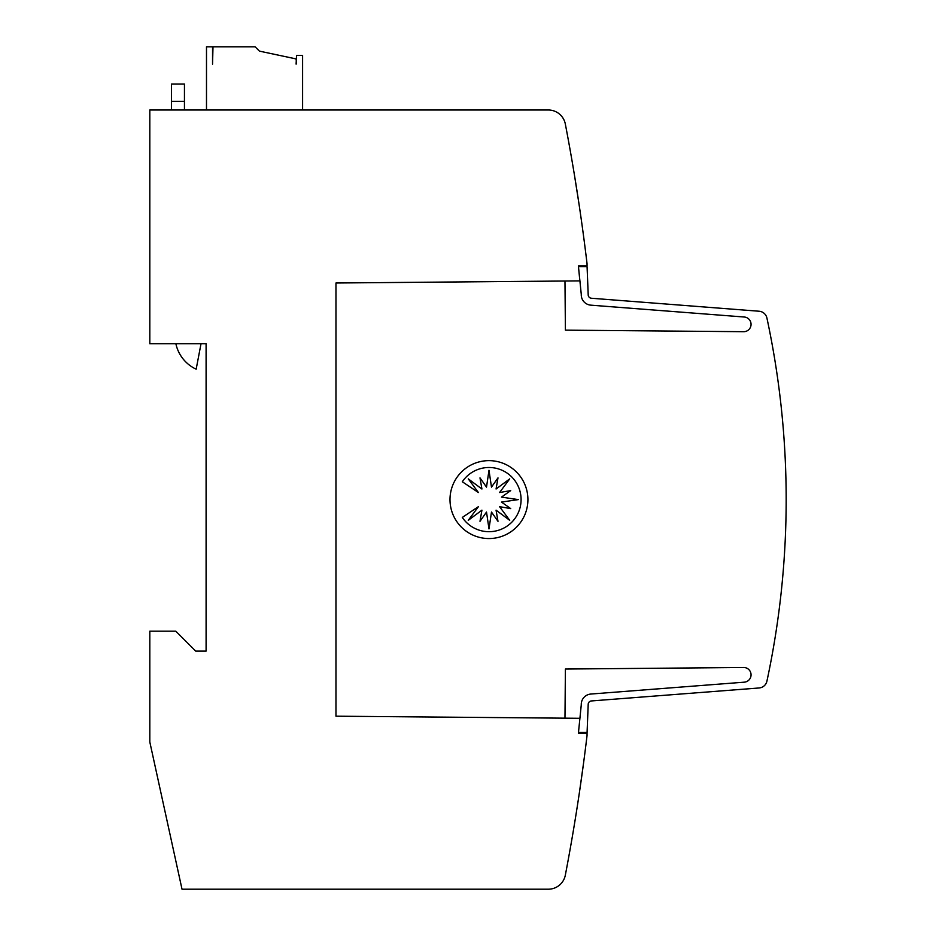 <?xml version="1.0" encoding="UTF-8"?>
<svg xmlns="http://www.w3.org/2000/svg" width="936" height="936" viewBox="0 0 936 936"><rect width="100%" height="100%" fill="white"/><g stroke="black" fill="none" stroke-linecap="round" stroke-linejoin="round"><path stroke-width="1.4" d="M579.91 718.298L578.389 733.356L587.048 733.356L587.048 735.52A1991.305 1991.305 0 0 1 565.332 875.148A17.316 17.316 0 0 1 548.332 889.2L182.017 889.2L149.819 742.014L149.819 631.192L175.792 631.192L195.706 651.105L206.095 651.105L206.095 343.758L149.819 343.758L149.819 109.992L548.332 109.992A17.316 17.316 0 0 1 565.332 124.043A1991.305 1991.305 0 0 1 587.048 263.671L587.048 265.836L578.389 265.836L579.864 280.894L335.965 283L335.965 716.192L579.91 718.298L581.268 704.855A10.39 10.39 0 0 1 590.85 694.044L744.026 682.192A7.359 7.359 0 0 0 751.058 674.844A7.359 7.359 0 0 0 743.395 667.497L565.402 669.041L564.97 718.193M564.97 280.999L565.402 330.151L743.395 331.695A7.359 7.359 0 0 0 751.058 324.347A7.359 7.359 0 0 0 744.026 317L590.85 305.159A10.39 10.39 0 0 1 581.268 294.349L578.471 266.701L587.083 266.701L588.194 294.641A3.463 3.463 0 0 0 591.388 298.245L759.131 311.232A8.658 8.658 0 0 1 766.923 318.041A865.788 865.788 0 0 1 766.923 681.151A8.658 8.658 0 0 1 759.131 687.972L591.388 700.947A3.463 3.463 0 0 0 588.194 704.551L587.083 732.49L578.471 732.49M591.388 700.947A3.463 3.463 0 0 0 588.194 704.398A3.463 3.463 0 0 1 591.388 700.947A3.463 3.463 0 0 0 588.194 704.398A3.463 3.463 0 0 1 591.388 700.947A3.463 3.463 0 0 0 588.194 704.398M579.197 793.962C573.101 833.005 573.101 833.005 579.197 793.962C573.101 833.005 573.101 833.005 579.197 793.962C573.101 833.005 573.101 833.005 579.197 793.962C573.101 833.005 573.101 833.005 579.197 793.962C573.101 833.005 573.101 833.005 579.197 793.962C573.101 833.005 573.101 833.005 579.197 793.962L583.479 763.659L579.197 793.962M579.197 205.23C584.766 244.273 584.766 244.273 579.197 205.23L574.423 174.927M527.916 499.602A38.961 38.961 0 0 1 488.955 538.551A38.961 38.961 0 0 1 449.994 499.602A38.961 38.961 0 0 1 488.955 460.641A38.961 38.961 0 0 1 527.916 499.602M521.083 499.602A32.081 32.081 0 0 1 462.314 517.421L478.413 506.668L468.257 520.322L481.923 510.178L479.992 521.317L486.509 512.074L488.99 528.91L491.482 512.074L497.987 521.317L496.068 510.178L509.722 520.322L499.578 506.668L510.717 508.599L501.474 502.082L518.31 499.602L501.474 497.11L510.717 490.604L499.578 492.523L509.722 478.869L496.068 489.013L497.987 477.875L491.482 487.118L488.99 470.281L486.509 487.118L479.992 477.875L481.923 489.013L468.257 478.869L478.413 492.523L462.314 481.771A32.081 32.081 0 0 1 521.083 499.602M184.451 109.992L184.451 84.018L171.464 84.018L171.464 109.992M201.018 343.758L196.162 369.193A36.562 36.562 0 0 1 175.874 343.758M296.536 63.683L296.104 58.921L259.447 51.129L255.119 46.8L212.987 46.8L212.554 64.116L212.554 46.8L206.493 46.8L206.493 109.992M302.597 109.992L302.597 55.458L296.536 55.458L296.104 64.116M768.152 323.844L768.667 326.348M588.194 294.793A3.463 3.463 0 0 0 591.388 298.245A3.463 3.463 0 0 1 588.194 294.793A3.463 3.463 0 0 0 591.388 298.245A3.463 3.463 0 0 1 588.194 294.793A3.463 3.463 0 0 0 591.388 298.245M626.687 300.982L630.794 301.298L626.687 300.982M652.579 302.983L656.616 303.299L652.579 302.983M678.483 304.984L682.367 305.288L678.483 304.984M704.375 306.985L708.061 307.277L704.375 306.985M730.267 308.997L759.131 311.232L730.267 308.997M744.026 317L590.85 305.159L744.026 317M171.464 101.334L184.451 101.334"/></g></svg>
